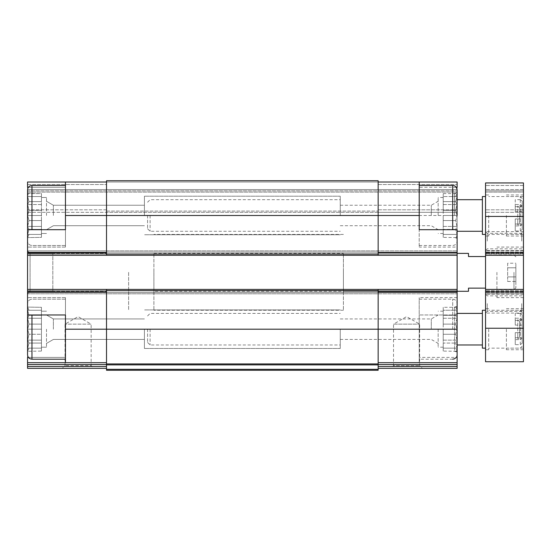 <?xml version="1.0" encoding="UTF-8"?>
<svg xmlns="http://www.w3.org/2000/svg" width="551" height="551" viewBox="0 0 551 551"><rect width="100%" height="100%" fill="white"/><g stroke="black" fill="none" stroke-linecap="round" stroke-linejoin="round"><path stroke-width="0.41" stroke-dasharray="2.75 2.07" d="M28.411 357.406L65.452 357.406L65.452 297.609L65.452 357.406L27.55 357.406L27.55 362.675L65.452 362.675L65.452 314.979L27.55 314.979L65.452 314.979L65.452 297.609L65.452 314.979L27.55 314.979L27.55 303.615L27.55 354.782L27.55 289.399L457.116 289.399L457.116 293.821L457.116 182.002L457.116 192.113L457.116 182.002L378.151 182.002L378.151 252.757L378.151 182.002L457.116 182.002L378.151 182.002L378.151 184.53L378.151 180.742L378.151 182.002L106.515 182.002L106.515 215.489L106.515 180.742L106.515 182.002L378.151 182.002M28.989 324.119L27.681 329.195L28.989 324.119L27.681 318.258L28.989 324.119L27.681 329.195L28.989 334.271L27.681 329.195L28.989 324.119L27.681 318.258L28.989 315.324L27.681 318.258L28.989 324.119L41.449 324.119L41.449 329.195L41.449 311.191L41.449 347.199L41.449 311.191L41.449 347.199L41.449 329.195L27.681 329.195L28.989 334.271L27.681 340.139L28.989 334.271L27.681 329.195L41.449 329.195L41.449 334.271L28.989 334.271L27.681 340.139L28.989 343.066L27.681 340.139L28.989 334.271L41.449 334.271L41.449 340.139L27.681 340.139L28.989 343.066L27.681 348.149L28.989 343.066L27.681 340.139L41.449 340.139L41.449 343.066L28.989 343.066L27.681 348.149L28.989 348.149L27.681 348.149L28.989 343.066L41.449 343.066L41.449 348.149L27.681 348.149L28.989 348.149L27.681 351.077L28.989 348.149L41.449 348.149L28.989 348.149L27.681 351.077L28.989 348.149L41.449 348.149L41.449 351.077L27.55 351.304L41.449 351.077L41.449 324.119L28.989 324.119L41.449 324.119L41.449 318.258L27.681 318.258L28.989 315.324L27.681 310.247L28.989 315.324L27.681 318.258L41.449 318.258L41.449 315.324L28.989 315.324L27.681 310.247L28.989 310.247L27.681 310.247L28.989 315.324L41.449 315.324L41.449 310.247L27.681 310.247L28.989 310.247L27.681 307.313L28.989 310.247L41.449 310.247L28.989 310.247L27.681 307.313L28.989 310.247L41.449 310.247L41.449 307.313L27.55 307.086L41.449 307.313L41.449 329.195L27.681 329.195L41.449 329.195L41.449 334.271L28.989 334.271L41.449 334.271L41.449 340.139L27.681 340.139L41.449 340.139L41.449 343.066L28.989 343.066L41.449 343.066L41.449 348.149L27.681 348.149L41.449 348.149L28.989 348.149L41.449 348.149L41.449 351.077L41.449 324.119L28.989 324.119M27.55 193.373L41.449 193.601L41.449 233.493L41.449 193.601L27.681 193.601L28.989 196.535L27.681 196.535L28.989 196.535L27.55 193.373L27.55 247.075L27.55 229.698L65.452 229.698L27.55 229.698L65.452 229.698L65.452 247.075L65.452 187.278L27.55 187.278L27.55 182.002L106.515 182.002L27.55 182.002L27.55 190.853L457.116 190.853L27.55 190.853L457.116 190.853L27.55 190.853L27.55 192.113L27.55 182.002L106.515 182.002M28.989 210.406L27.681 215.489L28.989 210.406L27.681 204.545L28.989 210.406L27.681 215.489L28.989 220.565L27.681 215.489L28.989 210.406L27.681 204.545L28.989 201.611L27.681 204.545L28.989 210.406L41.449 210.406L28.989 210.406M27.681 196.535L28.989 201.611L27.681 196.535L28.989 201.611L27.681 204.545L28.989 201.611L27.681 196.535L41.449 196.535L27.681 196.535M27.681 226.427L28.989 220.565L27.681 226.427L28.989 229.361L27.681 226.427L28.989 220.565L27.681 215.489L28.989 220.565L27.681 226.427L28.989 229.361L27.681 234.437L28.989 229.361L27.681 226.427L41.449 226.427L41.449 229.361L28.989 229.361L27.681 234.437L28.989 234.437L27.681 234.437L28.989 229.361L41.449 229.361L41.449 234.437L27.681 234.437L28.989 234.437L27.681 237.371L28.989 234.437L41.449 234.437L28.989 234.437L27.681 237.371L28.989 234.437L41.449 234.437L41.449 237.371L27.55 237.598L41.449 237.371L41.449 226.427L27.681 226.427L41.449 226.427L41.449 220.565L28.989 220.565L41.449 220.565L41.449 229.361L28.989 229.361L41.449 229.361L41.449 234.437L27.681 234.437L41.449 234.437L28.989 234.437L41.449 234.437L41.449 237.371L41.449 226.427L27.681 226.427M438.169 329.195L438.169 347.199L438.169 329.195M443.224 351.077L443.224 311.191L443.224 347.199L443.224 329.195L456.986 329.195L455.684 334.271L456.986 340.139L455.684 343.066L456.986 348.149L455.684 348.149L456.986 351.077L455.684 348.149L456.986 348.149L455.684 343.066L456.986 340.139L455.684 334.271L456.986 329.195L455.684 324.119L456.986 329.195L443.224 329.195L443.224 334.271L455.684 334.271L443.224 334.271L443.224 340.139L456.986 340.139L443.224 340.139L443.224 343.066L455.684 343.066L443.224 343.066L443.224 348.149L456.986 348.149L443.224 348.149L455.684 348.149L443.224 348.149L443.224 351.077L457.116 351.304L457.116 306.411L457.116 351.986L457.116 303.615L457.116 354.782L457.116 307.086L457.116 351.304L454.596 351.304L454.596 307.086L454.596 351.304L457.116 351.986M438.169 215.489L438.169 197.485L438.169 215.489M443.224 237.371L443.224 197.485L443.224 233.493L443.224 215.489L456.986 215.489L455.684 220.565L456.986 226.427L455.684 229.361L456.986 234.437L455.684 234.437L456.986 237.371L455.684 234.437L456.986 234.437L455.684 229.361L456.986 226.427L455.684 220.565L456.986 215.489L455.684 210.406L456.986 215.489L443.224 215.489L443.224 220.565L455.684 220.565L443.224 220.565L443.224 226.427L456.986 226.427L443.224 226.427L443.224 229.361L455.684 229.361L443.224 229.361L443.224 234.437L456.986 234.437L443.224 234.437L455.684 234.437L443.224 234.437L443.224 237.371L457.116 237.598L457.116 229.698L419.215 229.698L419.215 247.075L419.215 182.002M419.215 329.195L419.215 362.675L419.215 297.609L419.215 329.195L378.151 329.195L378.151 291.927L378.151 362.675L457.116 362.675L457.116 357.406L419.215 357.406M65.452 182.002L65.452 247.075L65.452 182.002L65.452 187.278L28.411 187.278M106.515 369.322L378.151 369.322L378.151 370.258L106.515 370.258L106.515 363.942L378.151 363.942L106.515 363.942L378.151 363.942L378.151 329.195L378.151 366.491L378.151 362.675L457.116 362.675L457.116 368.364M457.116 357.406L457.116 297.609L457.116 314.979L419.215 314.979L457.116 314.979L457.116 289.399L27.55 289.399L27.55 293.821L457.116 293.821L27.55 293.821L27.55 253.391L27.55 255.285L457.116 255.285L457.116 254.025L457.116 255.285L378.151 255.285L378.151 180.742L106.515 180.742L378.151 180.742L106.515 180.742L106.515 252.757L106.515 215.489L457.116 215.489L457.116 193.373L457.116 247.075L419.215 247.075M457.116 255.285L27.55 255.285L27.55 252.124L457.116 252.124L457.116 250.863L457.116 254.025L457.116 252.124L27.55 252.124L27.55 250.863L378.151 250.863L378.151 253.391L378.151 250.863L378.151 253.391L378.151 250.863L457.116 250.863L27.55 250.863L457.116 250.863L106.515 250.863L106.515 253.391L106.515 250.863L106.515 253.391L106.515 250.863L27.55 250.863L27.55 255.285L106.515 255.285L106.515 215.489L65.452 215.489M457.116 192.113L457.116 212.328L457.116 192.113L27.55 192.113L27.55 209.8L27.55 192.113L457.116 192.113M457.116 187.278L457.116 247.075M419.215 215.489L419.215 185.48L419.215 215.489M456.256 187.278L419.215 187.278M153.894 291.293L153.894 253.391L153.894 291.293L457.116 291.293L378.151 291.293L378.151 293.821L378.151 291.293L378.151 293.821L378.151 291.293L457.116 291.293L343.411 291.293L343.411 253.391L343.411 291.293M378.151 212.328L378.151 209.8L378.151 212.328L378.151 209.8L378.151 212.328L457.116 212.328L106.515 212.328L378.151 212.328M378.151 362.675L457.116 362.675M378.151 368.364L378.151 366.491L378.151 368.364L422.376 368.364L390.79 368.364L393.524 365.63L419.642 365.63L393.524 365.63L393.524 324.14L419.642 324.14L393.524 324.14L406.583 316.605L419.642 324.14L419.642 365.63L422.376 368.364M378.151 291.927L378.151 289.399L378.151 291.927L457.116 291.927M27.55 293.821L378.151 293.821L106.515 293.821L106.515 291.293L106.515 293.821L106.515 291.293L106.515 293.821L27.55 293.821L27.55 250.863L27.55 293.821L30.078 291.293L30.078 253.391L30.078 291.293L52.82 291.293L52.82 253.391L52.82 291.293M106.515 255.285L378.151 255.285M106.515 209.8L106.515 212.328L106.515 209.8L27.55 209.8L27.55 212.328L106.515 212.328L27.55 212.328L27.55 209.8L106.515 209.8M27.55 289.399L457.116 289.399M378.151 369.322L378.151 363.942M106.515 363.942L106.515 289.399M65.452 329.195L65.452 299.186L65.452 359.204L65.452 299.186L65.452 359.204L65.452 329.195L106.515 329.195L106.515 362.675L106.515 291.927L106.515 329.195L378.151 329.195L378.151 289.399M106.515 364.548L106.515 368.364L106.515 364.548L27.55 364.548L27.55 366.491L106.515 366.491M27.55 362.675L106.515 362.675L27.55 362.675L27.55 364.548M62.297 368.364L93.884 368.364L91.142 365.63L65.032 365.63L91.142 365.63L91.142 324.14L65.032 324.14L91.142 324.14L78.09 316.605L65.032 324.14L65.032 365.63L62.297 368.364M27.55 368.364L27.55 366.491M65.452 362.675L106.515 362.675M27.55 255.285L27.55 189.902C27.812 187.216 29.286 185.742 31.972 185.48L31.972 229.698M27.55 357.406L27.55 297.609L27.55 357.406M27.55 187.278L27.55 247.075L27.55 187.278M343.411 272.339L343.411 310.247L343.411 272.339M128.624 272.339L128.624 310.247L128.624 272.339M340.249 329.195L340.249 348.466L340.249 329.195M443.224 193.601L443.224 210.406L443.224 193.601L456.986 193.601L455.684 196.535L456.986 196.535L455.684 196.535L457.116 193.373L457.116 215.489M456.986 196.535L455.684 201.611L456.986 204.545L455.684 210.406L456.986 204.545L455.684 201.611L456.986 196.535L443.224 196.535L456.986 196.535M431.288 215.489L431.288 205.248L431.288 215.489M340.249 215.489L340.249 196.218L340.249 215.489M53.385 215.489L53.385 205.248L53.385 215.489M144.417 215.489L144.417 196.218L144.417 215.489M46.504 215.489L46.504 197.485L46.504 215.489M53.385 329.195L53.385 318.953L53.385 329.195M144.417 329.195L144.417 348.466L144.417 329.195M46.504 329.195L46.504 347.199L46.504 329.195M454.596 215.489L454.596 193.373L454.596 215.489M457.116 192.698L454.596 193.373L457.116 193.373L457.116 237.598L454.596 237.598L457.116 238.273M443.224 307.313L443.224 324.119L443.224 310.247L456.986 310.247L455.684 315.324L456.986 318.258L455.684 324.119L456.986 318.258L455.684 315.324L456.986 310.247L455.684 310.247L456.986 307.313L455.684 310.247L443.224 310.247L456.986 310.247L443.224 310.247L443.224 307.313L456.986 307.313L454.596 307.086L457.116 306.411M431.288 329.195L431.288 318.953L431.288 329.195M443.224 210.406L455.684 210.406L443.224 210.406M443.224 204.545L456.986 204.545L443.224 204.545M443.224 201.611L455.684 201.611L443.224 201.611M443.224 324.119L455.684 324.119L443.224 324.119M443.224 318.258L456.986 318.258L443.224 318.258M443.224 315.324L455.684 315.324L443.224 315.324M41.449 215.489L27.681 215.489L41.449 215.489L27.681 215.489L41.449 215.489L41.449 220.565L28.989 220.565L41.449 220.565L41.449 226.427L41.449 215.489M41.449 204.545L27.681 204.545L41.449 204.545M41.449 201.611L28.989 201.611L41.449 201.611M41.449 324.119L41.449 318.258L27.681 318.258L41.449 318.258L41.449 315.324L28.989 315.324L41.449 315.324L41.449 310.247L27.681 310.247L41.449 310.247L28.989 310.247L41.449 310.247L41.449 307.313L41.449 324.119M522.19 211.405L515.24 211.405L515.24 204.504L520.289 204.504L522.19 205.867L522.19 224.96L517.768 224.96L517.768 206.012L517.768 218.947L515.24 218.947L515.24 225.938L520.289 225.938L522.19 224.567L522.19 218.947L517.768 218.947L517.768 224.96L519.662 223.065L519.662 207.906L519.662 223.065M522.19 224.96L522.19 224.037L515.24 224.037L515.24 218.947M515.24 211.405L515.24 206.666L522.19 206.666L522.19 206.012L522.19 218.947M522.19 325.111L515.24 325.111L515.24 318.216L520.289 318.216L522.19 319.58L522.19 338.672L517.768 338.672L517.768 319.718L517.768 332.659L515.24 332.659L515.24 339.643L520.289 339.643L522.19 338.273L522.19 332.659L517.768 332.659L517.768 338.672L519.662 336.778L519.662 321.619L519.662 336.778M522.19 338.672L522.19 337.749L515.24 337.749L515.24 332.659M515.24 325.111L515.24 320.372L522.19 320.372L522.19 319.718L522.19 332.659M522.19 206.666L522.19 201.046L520.289 199.676L520.289 196.535L520.289 225.938M522.19 201.046L522.19 224.567M522.19 320.372L522.19 314.759L520.289 313.388L520.289 310.247L520.289 339.643M522.19 314.759L522.19 338.273M485.548 288.132L485.548 256.546L485.548 288.132L468.488 288.132L468.488 291.293M485.548 256.546L468.488 256.546L468.488 253.391M523.45 328.251L485.548 328.251L485.548 361.732L523.45 361.732L523.45 253.391L523.45 255.285L485.548 255.285L485.548 182.953L485.548 192.113L485.548 182.953L523.45 182.953L485.548 182.953L523.45 182.953L523.45 190.853L485.548 190.853L523.45 190.853L523.45 192.113L523.45 190.853L485.548 190.853L523.45 190.853L523.45 182.953L523.45 216.433L485.548 216.433M485.548 328.251L485.548 289.399L523.45 289.399L485.548 289.399L485.548 292.553L485.548 253.391L485.548 255.285L523.45 255.285L523.45 216.433M485.548 192.113L485.548 212.328L485.548 192.113L523.45 192.113L523.45 212.328L523.45 192.113L485.548 192.113M523.45 212.328L485.548 212.328L523.45 212.328M485.548 255.285L485.548 250.863L485.548 255.285L523.45 255.285M523.45 254.025L523.45 250.863L523.45 254.025L485.548 254.025L523.45 254.025M523.45 250.863L485.548 250.863L485.548 253.391L485.548 250.863L523.45 250.863L523.45 253.391L523.45 250.863L485.548 250.863L523.45 250.863M523.45 293.821L523.45 291.293L523.45 293.821L485.548 293.821L485.548 291.293L485.548 293.821L485.548 292.553L485.548 293.821L523.45 293.821L523.45 292.553L523.45 293.821L485.548 293.821L523.45 293.821M523.45 289.399L485.548 289.399M523.45 215.489L523.45 236.021L523.45 215.489M485.548 215.489L485.548 236.021L485.548 215.489M523.45 241.076L523.45 231.599L523.45 241.076M485.548 241.076L485.548 231.599L485.548 241.076M523.45 303.608L523.45 313.085L523.45 303.608M485.548 303.608L485.548 313.085L485.548 303.608M523.45 329.195L523.45 349.727L523.45 329.195M485.548 329.195L485.548 349.727L485.548 329.195M523.45 272.339L523.45 297.609L523.45 272.339M153.894 272.339L153.894 310.247L153.894 272.339M487.256 303.608L487.256 311.377L487.256 303.608M521.742 303.608L521.742 311.377L521.742 303.608M487.256 241.076L487.256 233.307L487.256 241.076M521.742 241.076L521.742 233.307L521.742 241.076M496.919 272.339L496.919 297.609L496.919 272.339M513.973 272.339L513.973 289.716L513.973 272.339M515.867 272.339L515.867 287.822L515.867 272.339M515.867 281.458L515.867 276.898L515.867 281.458L507.657 281.458L507.657 267.779L515.867 267.779L515.867 276.898L515.867 263.226L515.867 267.779L507.657 267.779L507.657 263.226L515.867 263.226M506.397 215.489L506.397 236.021L506.397 215.489M522.19 224.037L522.19 229.574L520.289 230.931L515.24 230.931L515.24 225.938M520.289 230.931L520.289 204.504M520.289 199.676L515.24 199.676L515.24 204.504M522.19 229.574L522.19 205.867M488.703 215.489L488.703 236.021L488.703 215.489M506.397 329.195L506.397 349.727L506.397 329.195M522.19 337.749L522.19 343.28L520.289 344.644L515.24 344.644L515.24 339.643M520.289 344.644L520.289 318.216M520.289 313.388L515.24 313.388L515.24 318.216M522.19 343.28L522.19 319.58M488.703 329.195L488.703 349.727L488.703 329.195M515.24 320.372L515.24 313.388M515.24 337.749L515.24 344.644M515.24 206.666L515.24 199.676M515.24 224.037L515.24 230.931M482.387 310.247L482.387 348.149M482.387 329.195L482.387 344.988L482.387 329.195M150.106 329.195L150.106 344.988L150.106 329.195M147.578 329.195L147.578 342.46L147.578 329.195M482.387 196.535L482.387 234.437M482.387 215.489L482.387 231.282L482.387 215.489M150.106 215.489L150.106 231.282L150.106 215.489M147.578 215.489L147.578 228.755L147.578 215.489M507.657 263.226L507.657 276.898L515.867 276.898L507.657 276.898L507.657 281.458M378.151 366.491L457.116 366.491M378.151 364.548L457.116 364.548M27.55 290.659L457.116 290.659L27.55 290.659M27.55 292.553L457.116 292.553L27.55 292.553M106.515 292.553L378.151 292.553L106.515 292.553M27.55 291.293L106.515 291.293L27.55 291.293M27.55 253.391L106.515 253.391L27.55 253.391M106.515 252.124L378.151 252.124L106.515 252.124M153.894 253.391L343.411 253.391M27.55 254.025L457.116 254.025L27.55 254.025M378.151 252.757L457.116 252.757M378.151 184.53L457.116 184.53L378.151 184.53M27.55 184.53L106.515 184.53L27.55 184.53M27.55 189.585L457.116 189.585L27.55 189.585M106.515 211.067L378.151 211.067L106.515 211.067M378.151 209.8L457.116 209.8L378.151 209.8M106.515 364.879L378.151 364.879M106.515 290.659L378.151 290.659M106.515 254.025L378.151 254.025M27.55 291.927L106.515 291.927M27.55 252.757L106.515 252.757M452.695 185.48L452.695 229.698M31.972 314.979L31.972 359.204C29.286 358.942 27.812 357.468 27.55 354.782M452.695 329.195L452.695 299.186L452.695 329.195M31.972 215.489L31.972 185.48L31.972 215.489M523.45 252.757L485.548 252.757M523.45 185.48L485.548 185.48L523.45 185.48M523.45 189.585L485.548 189.585L523.45 189.585M523.45 209.8L485.548 209.8L523.45 209.8M523.45 252.124L485.548 252.124L523.45 252.124M523.45 253.391L485.548 253.391L523.45 253.391M523.45 291.293L485.548 291.293L523.45 291.293M523.45 292.553L485.548 292.553L523.45 292.553M523.45 290.659L485.548 290.659L523.45 290.659M523.45 291.927L485.548 291.927M443.224 311.191L438.169 311.191M443.224 347.199L438.169 347.199M443.224 197.485L438.169 197.485M443.224 233.493L438.169 233.493M343.411 234.437L153.894 234.437M343.411 310.247L153.894 310.247M65.452 247.075L27.55 247.075L65.452 247.075M65.452 297.609L27.55 297.609L65.452 297.609M147.578 315.93L150.106 313.402L340.249 313.402M147.578 342.46L150.106 344.988L340.249 344.988M419.215 245.491L452.695 245.491C455.381 245.229 456.855 243.756 457.116 241.069M340.249 225.724L431.288 225.724L438.169 229.698M340.249 205.248L431.288 205.248L438.169 201.273M65.452 245.491L31.972 245.491C29.286 245.229 27.812 243.756 27.55 241.069C27.812 243.756 29.286 245.229 31.972 245.491L65.452 245.491M65.452 299.186L31.972 299.186C29.286 299.455 27.812 300.929 27.55 303.615C27.812 300.929 29.286 299.455 31.972 299.186L65.452 299.186M144.417 205.248L53.385 205.248L46.504 201.273L53.385 205.248L144.417 205.248M144.417 225.724L53.385 225.724L46.504 229.698L53.385 225.724L144.417 225.724M46.504 197.485L41.449 197.485L46.504 197.485M46.504 233.493L41.449 233.493L46.504 233.493M144.417 318.953L53.385 318.953L46.504 314.979L53.385 318.953L144.417 318.953M144.417 339.437L53.385 339.437L46.504 343.411L53.385 339.437L144.417 339.437M46.504 311.191L41.449 311.191L46.504 311.191M46.504 347.199L41.449 347.199L46.504 347.199M147.578 202.224L150.106 199.696L340.249 199.696M147.578 228.755L150.106 231.282L340.249 231.282M457.116 297.609L419.215 297.609M419.215 299.186L452.695 299.186C455.381 299.455 456.855 300.929 457.116 303.615M456.256 357.406L457.116 354.782M452.695 359.204L419.215 359.204M65.452 185.48L31.972 185.48M65.452 359.204L31.972 359.204M340.249 339.437L431.288 339.437L438.169 343.411M340.249 318.953L431.288 318.953L438.169 314.979M340.249 196.218L144.417 196.218L340.249 196.218M340.249 234.754L144.417 234.754L340.249 234.754M340.249 309.931L144.417 309.931L340.249 309.931M340.249 348.466L144.417 348.466L340.249 348.466M52.82 253.391L30.078 253.391L27.55 250.863M522.19 206.012L517.768 206.012L519.662 207.906M522.19 319.718L517.768 319.718L519.662 321.619M522.19 198.429L520.289 196.535L506.397 196.535M522.19 312.142L520.289 310.247L506.397 310.247M523.45 196.535L488.703 196.535M523.45 234.437L488.703 234.437M523.45 231.599L485.548 231.599L487.256 233.307L521.742 233.307L523.45 231.599M523.45 250.547L485.548 250.547L487.256 248.838L521.742 248.838L523.45 250.547M523.45 294.138L485.548 294.138L487.256 295.846L521.742 295.846L523.45 294.138M523.45 313.085L485.548 313.085L487.256 311.377L521.742 311.377L523.45 313.085M523.45 310.247L488.703 310.247M523.45 348.149L488.703 348.149M523.45 247.075L496.919 247.075M523.45 297.609L496.919 297.609M515.867 256.862L513.973 254.968L496.919 254.968M515.867 287.822L513.973 289.716L496.919 289.716M523.45 194.958L506.397 194.958M523.45 236.021L506.397 236.021M522.19 232.543L520.289 234.437L506.397 234.437M488.703 194.958L485.548 194.958M488.703 236.021L485.548 236.021M523.45 308.663L506.397 308.663M523.45 349.727L506.397 349.727M522.19 346.255L520.289 348.149L506.397 348.149M488.703 308.663L485.548 308.663M488.703 349.727L485.548 349.727"/><path stroke-width="0.83" d="M65.452 359.204L31.972 359.204C29.286 358.942 27.812 357.468 27.55 354.782L27.55 314.979L65.452 314.979L65.452 362.675L106.515 362.675M28.411 187.278L27.55 187.278L27.55 182.002L65.452 182.002L65.452 229.698L27.55 229.698L27.55 193.373M378.151 182.002L457.116 182.002L457.116 187.278L456.256 187.278M419.215 182.002L419.215 229.698L457.116 229.698L457.116 368.364L378.151 368.364M28.411 357.406L27.55 357.406L27.55 362.675L65.452 362.675M65.452 215.489L378.151 215.489L378.151 180.742L106.515 180.742L106.515 255.285L457.116 255.285M378.151 362.675L457.116 362.675M457.116 368.364L390.79 368.364M31.972 229.698L31.972 185.48C29.286 185.742 27.812 187.216 27.55 189.902L27.55 255.285L106.515 255.285M27.55 255.285L27.55 289.399L457.116 289.399M419.215 215.489L378.151 215.489L378.151 255.285M378.151 289.399L378.151 363.942L106.515 363.942L106.515 329.195L457.116 329.195M106.515 289.399L106.515 329.195L65.452 329.195M106.515 364.879L378.151 364.879L378.151 370.258L106.515 370.258L106.515 363.942M378.151 364.879L378.151 363.942M27.55 289.399L27.55 354.782M27.55 368.364L106.515 368.364L27.55 368.364L27.55 362.675M93.884 368.364L62.297 368.364M65.452 182.002L106.515 182.002M457.116 215.489L457.116 189.902L457.116 215.489M485.548 288.132L468.488 288.132L468.488 291.293L457.116 291.293M485.548 256.546L468.488 256.546L468.488 253.391L457.116 253.391M485.548 255.285L523.45 255.285L523.45 182.953L485.548 182.953L485.548 361.732L523.45 361.732L523.45 328.251L485.548 328.251M523.45 255.285L523.45 289.399L485.548 289.399M523.45 289.399L523.45 328.251M485.548 348.149L482.387 348.149L482.387 310.247L485.548 310.247M485.548 234.437L482.387 234.437L482.387 196.535L485.548 196.535M378.151 252.757L457.116 252.757M378.151 291.927L457.116 291.927M378.151 364.548L457.116 364.548M378.151 366.491L457.116 366.491M106.515 290.659L378.151 290.659M106.515 369.322L378.151 369.322M106.515 254.025L378.151 254.025M27.55 291.927L106.515 291.927M27.55 364.548L106.515 364.548M27.55 366.491L106.515 366.491M27.55 252.757L106.515 252.757M452.695 229.698L452.695 185.48L453.693 185.597C453.356 185.439 456.552 185.845 457.116 189.902M31.972 359.204L31.972 314.979M523.45 216.433L485.548 216.433M523.45 252.757L485.548 252.757M523.45 291.927L485.548 291.927M452.695 185.48L419.215 185.48M65.452 185.48L31.972 185.48M452.695 359.204L454.609 358.77L456.256 357.406M482.387 313.402L457.116 313.402M482.387 344.988L457.116 344.988M482.387 199.696L457.116 199.696M482.387 231.282L457.116 231.282"/></g></svg>
